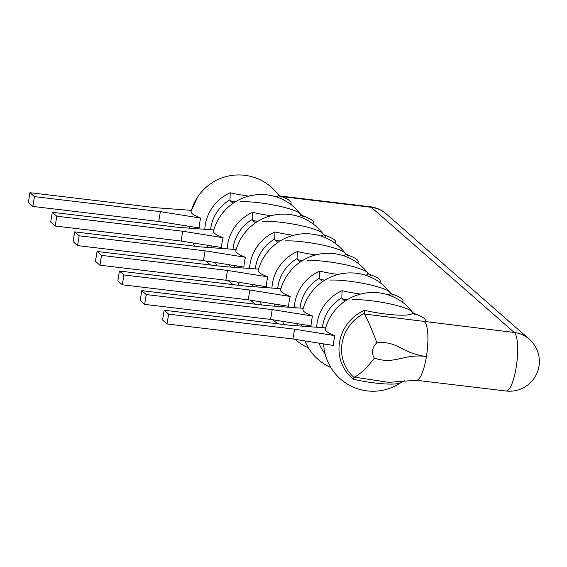 <?xml version="1.0" encoding="UTF-8"?>
<svg xmlns="http://www.w3.org/2000/svg" width="567" height="567" viewBox="0 0 567 567"><rect width="100%" height="100%" fill="white"/><g stroke="black" fill="none" stroke-linecap="round" stroke-linejoin="round"><path stroke-width="0.85" d="M197.833 196.735L191.448 210.293M257.68 221.435A48.294 7.803 -170.8 0 1 252.762 220.471L255.49 222.859M252.762 220.471L252.358 219.415L252.606 212.356A34.452 5.571 9.2 0 0 271.047 215.729M210.598 229.713A37.826 36.139 -48.8 0 1 229.989 199.825L230.393 200.881L233.115 203.269M347.153 299.794A48.294 7.803 -170.8 0 1 342.241 298.83L344.97 301.219M342.241 298.83L341.837 297.774L342.085 290.715A34.452 5.571 9.2 0 0 360.527 294.089M324.785 280.204A48.294 7.803 -170.8 0 1 319.873 279.24L322.595 281.629M319.873 279.24L319.469 278.184L319.71 271.125A34.452 5.571 9.2 0 0 338.159 274.499M302.417 260.614A48.294 7.803 -170.8 0 1 297.498 259.651L300.226 262.039M297.498 259.651L297.094 258.595L297.342 251.535A34.452 5.571 9.2 0 0 315.791 254.909M280.048 241.025A48.294 7.803 -170.8 0 1 275.13 240.061L274.726 239.005L274.974 231.946A34.452 5.571 9.2 0 0 293.415 235.319M275.13 240.061L277.858 242.449M290.417 204.134A48.294 7.803 9.2 0 0 281.572 196.593L279.559 196.076M229.989 199.825L230.237 192.766A34.452 5.571 9.2 0 0 248.679 196.139M276.186 196.877A34.452 5.571 9.2 0 0 278.05 194.368A49.379 49.379 0 0 0 191.122 211.434A49.123 7.938 9.2 0 0 200.746 218.111A45.218 43.205 -48.8 0 0 199.159 227.92L158.76 221.463L160.348 211.647L200.746 218.111M413.449 313.289A48.294 7.803 -170.8 0 1 424.513 321.772A29.746 7.35 96.8 0 1 426.427 356.53C400.422 353.014 398.445 340.739 376.878 342.787C372.661 331.404 368.571 321.836 364.595 314.075L514.29 332.489L371.35 207.309A29.746 28.421 -48.8 0 1 386.255 213.915A29.746 29.746 0 0 0 370.187 206.757A29.746 7.35 96.8 0 1 371.35 207.309L281.572 196.593A19.831 15.316 -69.3 0 1 279.942 196.43M386.255 213.915L529.195 339.087A29.746 28.421 -48.8 0 0 514.29 332.489A29.746 7.35 96.8 0 1 516.204 367.253A29.746 7.35 -83.2 0 1 506.069 391.003L416.291 380.287A29.746 7.35 -83.2 0 0 426.427 356.53C403.052 353.397 395.518 365.077 374.383 358.153C366.736 368.004 360.066 374.333 354.382 377.14L353.291 379.217A41.136 39.3 -48.8 0 1 364.453 310.305A34.452 5.571 9.2 0 0 398.977 315.132A34.452 5.571 9.2 0 0 412.266 311.914L412.266 311.914A34.452 5.571 9.2 0 0 387.764 303.423A34.452 5.571 9.2 0 0 352.32 299.681M416.291 380.287L388.721 382.349L354.382 377.14M404.59 380.847L400.805 382.675A34.452 5.571 -170.8 0 1 353.291 379.217M354.014 377.445A39.279 37.528 -48.8 0 1 364.397 313.338L364.595 314.075M364.397 313.338L364.453 310.305M292.976 339.002L294.564 329.186L168.633 314.153L167.045 323.97L292.976 339.002L333.375 345.466A45.218 43.205 -48.8 0 1 334.962 335.65A49.123 7.938 9.2 0 1 325.345 328.973A49.379 49.379 0 0 1 412.266 311.914L415.285 314.834M168.633 314.153L164.161 310.234L290.091 325.267L325.642 327.896M294.564 329.186L334.962 335.65M164.161 310.234L162.566 320.05L167.045 323.97M298.561 216.466A34.452 5.571 9.2 0 0 300.418 213.957L300.418 213.957A34.452 5.571 9.2 0 0 275.909 205.474A34.452 5.571 9.2 0 0 240.472 201.732M181.128 241.053L182.716 231.237L56.785 216.204L55.19 226.02L181.128 241.053L221.527 247.51A45.218 43.205 -48.8 0 1 223.114 237.701A49.123 7.938 9.2 0 1 213.49 231.024A49.379 49.379 0 0 1 300.418 213.957L303.437 216.885M56.785 216.204L52.306 212.285L178.244 227.317L213.794 229.947M182.716 231.237L223.114 237.701M52.306 212.285L50.718 222.101L55.19 226.02M320.929 236.056A34.452 5.571 9.2 0 0 322.786 233.547L322.786 233.547A34.452 5.571 9.2 0 0 298.285 225.064A34.452 5.571 9.2 0 0 262.84 221.321M203.496 260.643L205.084 250.827L79.153 235.794L77.566 245.61L203.496 260.643L243.895 267.1A45.218 43.205 -48.8 0 1 245.49 257.29A49.123 7.938 9.2 0 1 235.865 250.614A49.379 49.379 0 0 1 322.786 233.547L325.805 236.474M79.153 235.794L74.681 231.875L200.612 246.907L236.163 249.537M205.084 250.827L245.49 257.29M74.681 231.875L73.086 241.691L77.566 245.61M343.297 255.646A34.452 5.571 9.2 0 0 345.154 253.137L345.154 253.137A34.452 5.571 9.2 0 0 320.653 244.653A34.452 5.571 9.2 0 0 285.208 240.911M225.864 280.233L227.452 270.416L101.521 255.384L99.934 265.2L225.864 280.233L266.27 286.689A45.218 43.205 -48.8 0 1 267.858 276.88A49.123 7.938 9.2 0 1 258.233 270.204A49.379 49.379 0 0 1 345.154 253.144L348.173 256.064M101.521 255.384L97.049 251.465L222.98 266.497L258.538 269.127M227.452 270.416L267.858 276.88M97.049 251.465L95.462 261.281L99.934 265.2M365.665 275.236A34.452 5.571 9.2 0 0 367.522 272.734L367.522 272.734A34.452 5.571 9.2 0 0 343.021 264.243A34.452 5.571 9.2 0 0 307.583 260.501M248.233 299.823L249.827 290.006L123.89 274.974L122.302 284.79L248.233 299.823L288.638 306.286A45.218 43.205 -48.8 0 1 290.226 296.47A49.123 7.938 9.2 0 1 280.601 289.794A49.379 49.379 0 0 1 367.529 272.734L370.542 275.654M123.89 274.974L119.417 271.054L245.348 286.087L280.906 288.716M249.827 290.006L290.226 296.47M119.417 271.054L117.83 280.871L122.302 284.79M388.041 294.826A34.452 5.571 9.2 0 0 389.898 292.324L389.898 292.324A34.452 5.571 9.2 0 0 365.389 283.833A34.452 5.571 9.2 0 0 329.951 280.091M270.608 319.412L272.195 309.596L146.265 294.564L144.67 304.38L270.608 319.412L311.007 325.876A45.218 43.205 -48.8 0 1 312.594 316.06A49.123 7.938 9.2 0 1 302.969 309.384A49.379 49.379 0 0 1 389.898 292.324L392.91 295.244M146.265 294.564L141.785 290.644L267.723 305.677L303.274 308.306M272.195 309.596L312.594 316.06M141.785 290.644L140.198 300.46L144.67 304.38M191.426 210.357L155.875 207.728L29.938 192.695L34.417 196.614L160.348 211.647M34.417 196.614L32.822 206.431L158.76 221.463M29.938 192.695L28.35 202.511L32.822 206.431M232.966 249.303A37.826 36.139 -48.8 0 1 252.358 219.415M341.837 297.774A37.826 36.139 131.2 0 0 322.446 327.662M319.469 278.184A37.826 36.139 131.2 0 0 300.078 308.072M297.094 258.595A37.826 36.139 131.2 0 0 277.71 288.483M274.726 239.005A37.826 36.139 131.2 0 0 255.341 268.893M208.117 247.467A41.136 39.3 -48.8 0 1 207.203 245.22M204.807 229.281A41.136 39.3 -48.8 0 1 230.237 192.766M230.393 200.881A48.294 7.803 9.2 0 0 235.305 201.845M391.081 293.699A48.294 7.803 -170.8 0 1 402.272 302.091M368.713 274.109A48.294 7.803 -170.8 0 1 379.897 282.501M346.338 254.519A48.294 7.803 -170.8 0 1 357.529 262.911M323.97 234.929A48.294 7.803 -170.8 0 1 335.161 243.321M301.601 215.34A48.294 7.803 -170.8 0 1 312.793 223.724M376.878 342.787A11.723 11.198 131.2 0 0 374.383 358.153M230.486 267.057A41.136 39.3 -48.8 0 1 229.571 264.81M227.176 248.87A41.136 39.3 -48.8 0 1 252.606 212.356M252.854 286.647A41.136 39.3 -48.8 0 1 251.939 284.4M249.544 268.46A41.136 39.3 -48.8 0 1 274.974 231.946M275.222 306.237A41.136 39.3 -48.8 0 1 274.308 303.99M271.919 288.057A41.136 39.3 -48.8 0 1 297.342 251.535M297.59 325.827A41.136 39.3 -48.8 0 1 296.683 323.58M294.287 307.647A41.136 39.3 -48.8 0 1 319.71 271.125M325.104 353.843A41.136 39.3 -48.8 0 1 319.051 343.17M316.655 327.237A41.136 39.3 -48.8 0 1 342.085 290.715M370.187 206.757L279.396 195.913M189.456 226.368A49.379 49.379 0 0 0 189.562 228.154M193.063 242.959A49.379 49.379 0 0 0 194.516 246.184M205.729 260.997A49.379 49.379 0 0 0 210.874 265.051M278.05 194.368L281.062 197.295M323.672 343.914A49.379 49.379 0 0 0 400.805 382.675M506.069 391.003A29.746 29.746 0 0 0 529.195 339.087M211.824 245.958A49.379 49.379 0 0 0 211.93 247.744M215.432 262.549A49.379 49.379 0 0 0 216.885 265.774M228.097 280.587A49.379 49.379 0 0 0 233.25 284.641M234.192 265.547A49.379 49.379 0 0 0 234.299 267.333M237.807 282.139A49.379 49.379 0 0 0 239.253 285.364M250.465 300.177A49.379 49.379 0 0 0 255.618 304.238M256.56 285.137A49.379 49.379 0 0 0 256.667 286.923M260.175 301.729A49.379 49.379 0 0 0 261.621 304.954M272.84 319.767A49.379 49.379 0 0 0 277.986 323.828M278.936 304.734A49.379 49.379 0 0 0 279.042 306.513M282.543 321.319A49.379 49.379 0 0 0 283.989 324.544M295.209 339.357A49.379 49.379 0 0 0 308.434 347.897M301.304 324.324A49.379 49.379 0 0 0 301.41 326.103M304.911 340.909A49.379 49.379 0 0 0 330.802 367.487"/></g></svg>
